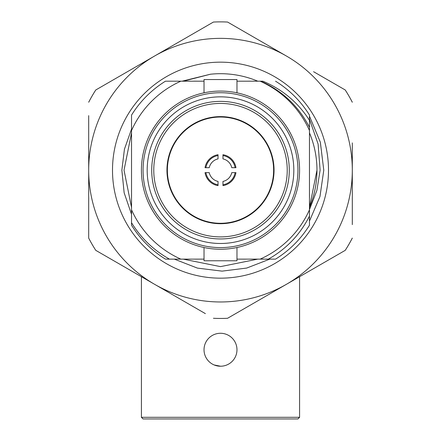 <?xml version="1.0" encoding="UTF-8"?>
<svg xmlns="http://www.w3.org/2000/svg" width="441" height="441" viewBox="0 0 441 441"><rect width="100%" height="100%" fill="white"/><g stroke="black" fill="none" stroke-linecap="round" stroke-linejoin="round"><path stroke-width="0.66" d="M222.97 185.622L222.97 181.427A11.532 11.532 0 0 0 231.768 172.635L235.957 172.635A15.65 15.65 0 0 1 222.97 185.622M235.119 172.635A14.829 14.829 0 0 1 222.97 184.785M205.881 167.69L209.232 167.69A11.532 11.532 0 0 1 218.03 158.898L218.03 155.541A14.829 14.829 0 0 0 205.881 167.69L205.043 167.69A15.65 15.65 0 0 1 218.03 154.708L218.03 155.541M218.03 184.785L218.03 185.622A15.65 15.65 0 0 1 205.043 172.635L209.232 172.635A11.532 11.532 0 0 0 218.03 181.427L218.03 184.785A14.829 14.829 0 0 1 205.881 172.635M222.97 155.541L222.97 154.708A15.65 15.65 0 0 1 235.957 167.69L231.768 167.69A11.532 11.532 0 0 0 222.97 158.898L222.97 155.541A14.829 14.829 0 0 1 235.119 167.69M141.418 170.165A79.082 79.082 0 0 1 220.5 91.078A79.082 79.082 0 0 1 299.582 170.165A79.082 79.082 0 0 1 220.5 249.248A79.082 79.082 0 0 1 141.418 170.165M297.934 170.165A77.434 77.434 0 0 0 220.5 92.726A77.434 77.434 0 0 0 143.066 170.165A77.434 77.434 0 0 0 220.5 247.599A77.434 77.434 0 0 0 297.934 170.165M293.816 170.165A73.316 73.316 0 0 1 220.5 243.482A73.316 73.316 0 0 1 147.184 170.165A73.316 73.316 0 0 1 220.5 96.849A73.316 73.316 0 0 1 293.816 170.165M289.285 170.165A68.785 68.785 0 0 1 220.5 238.95A68.785 68.785 0 0 1 151.715 170.165A68.785 68.785 0 0 1 220.5 101.375A68.785 68.785 0 0 1 289.285 170.165M287.229 170.165A66.729 66.729 0 0 1 220.5 236.894A66.729 66.729 0 0 1 153.771 170.165A66.729 66.729 0 0 1 220.5 103.437A66.729 66.729 0 0 1 287.229 170.165M236.977 92.814L236.977 79.545L204.023 79.545L204.023 92.814M236.977 247.511L236.977 260.78L204.023 260.78L204.023 247.511M309.472 209.596L316.886 190.424L320.116 170.165L318.104 144.025L309.472 119.263L309.472 225.213C300.795 239.154 289.489 250.46 275.548 259.132L236.977 259.132M166.952 170.165A53.548 53.548 0 0 1 220.5 116.617A53.548 53.548 0 0 1 274.048 170.165A53.548 53.548 0 0 1 220.5 223.708A53.548 53.548 0 0 1 166.952 170.165M204.023 259.132L180.854 259.132A97.4 97.4 0 0 1 131.528 209.811L131.528 222.722C141.037 238.151 153.683 250.29 169.471 259.132L165.452 259.132C151.511 250.46 140.205 239.154 131.528 225.213L131.528 130.519A97.4 97.4 0 0 1 180.854 81.194L204.023 81.194M131.528 130.519L131.528 115.118A104.622 104.622 0 0 1 165.452 81.194L180.854 81.194M275.548 81.194A104.622 104.622 0 0 1 309.472 115.118L309.472 120.305C297.956 102.395 282.422 89.358 262.88 81.194L260.824 81.194C282.444 90.868 298.662 106.259 309.472 127.366L309.472 130.519L309.472 127.366M260.824 81.194L260.146 81.194A97.4 97.4 0 0 1 309.472 130.519M236.977 81.194L260.146 81.194M169.471 259.132L180.854 259.132M260.146 259.132L268.36 259.132L260.146 259.132A97.4 97.4 0 0 0 309.472 209.811L309.472 216.096L309.472 209.811M309.472 120.305L309.472 115.118M309.472 216.096C300.078 234.618 286.374 248.961 268.36 259.132M131.528 209.811L131.528 222.722M220.5 117.036A53.124 53.124 0 0 1 273.624 170.165A53.124 53.124 0 0 1 220.5 223.289A53.124 53.124 0 0 1 167.376 170.165A53.124 53.124 0 0 1 220.5 117.036M299.582 417.302L297.934 418.95L143.066 418.95L141.418 417.302L299.582 417.302L299.582 276.7M236.977 349.752A16.477 16.477 0 0 0 220.5 333.275A16.477 16.477 0 0 0 204.023 349.752A16.477 16.477 0 0 0 220.5 366.228A16.477 16.477 0 0 0 236.977 349.752M220.5 366.228L214.177 364.966M328.501 170.165A108.001 108.001 0 0 1 220.5 278.166A108.001 108.001 0 0 1 112.499 170.165A108.001 108.001 0 0 1 220.5 62.164A108.001 108.001 0 0 1 328.501 170.165M309.472 116.132L320.342 142.211L323.782 170.165L319.968 196.537L309.472 221.079M269.793 259.132L246.701 268.062L222.06 271.132L197.408 268.1L174.311 259.132M131.528 214.315L124.153 192.805L121.859 170.165L124.45 149.141L131.528 129.081M316.969 170.165L309.472 207.446A96.469 96.469 0 0 0 309.472 132.879M257.787 81.194A96.469 96.469 0 0 0 210.418 74.226L182.056 81.194M352.309 142.89L352.309 224.612M205.385 313.634L154.598 284.313A131.809 131.809 0 0 0 286.402 284.313L345.237 250.345A148.281 148.281 0 0 0 352.309 238.096M213.427 318.281A148.281 148.281 0 0 0 227.573 318.281L300.012 276.457M88.691 238.096L88.691 170.165L88.691 238.096A148.281 148.281 0 0 0 95.763 250.345L154.598 284.313A131.809 131.809 0 0 1 88.691 170.165L88.691 115.647M88.691 170.165A131.809 131.809 0 0 1 154.598 56.018L213.427 22.05A148.281 148.281 0 0 1 227.573 22.05L286.402 56.018A131.809 131.809 0 0 0 154.598 56.018L95.763 89.981A148.281 148.281 0 0 0 88.691 102.235M188.528 36.427L168.142 48.196M286.402 284.313A131.809 131.809 0 0 0 286.402 56.018L272.797 48.157M245.72 32.529L238.967 28.626M154.598 56.018L140.988 63.873M120.669 75.604L107.157 83.404M120.669 264.721L127.46 268.646M227.573 318.281L266.066 296.054M257.787 259.132L220.5 266.629L183.213 259.132L220.5 266.629L257.787 259.132M131.528 207.446L124.031 170.165L131.528 132.879M183.213 81.194L210.418 74.226M352.309 102.235A148.281 148.281 0 0 0 345.237 89.981L313.573 71.701M141.418 417.302L141.418 276.7"/></g></svg>
